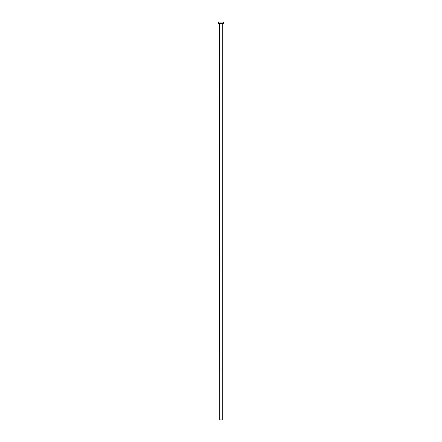 <?xml version="1.0" encoding="UTF-8"?>
<svg xmlns="http://www.w3.org/2000/svg" width="442" height="442" viewBox="0 0 442 442"><rect width="100%" height="100%" fill="white"/><g stroke="black" fill="none" stroke-linecap="round" stroke-linejoin="round"><path stroke-width="0.66" d="M222.238 23.686L219.762 23.686L219.762 419.9L222.238 419.9L222.238 23.686L222.238 419.9L219.762 419.9L219.663 23.586L222.238 23.686M218.525 22.1L218.525 23.586L223.475 23.586L223.475 22.1L218.525 22.1L218.525 23.586L223.475 23.586L223.475 22.1L218.525 22.1"/></g></svg>
